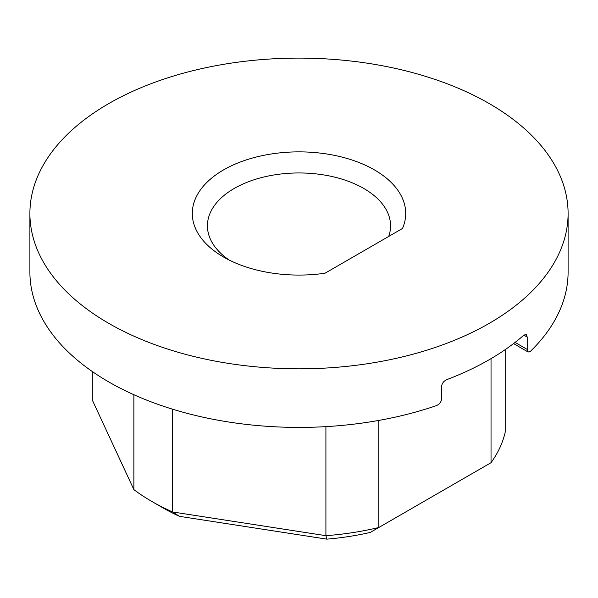 <?xml version="1.0" encoding="UTF-8"?>
<svg xmlns="http://www.w3.org/2000/svg" width="598" height="598" viewBox="0 0 598 598"><rect width="100%" height="100%" fill="white"/><g stroke="black" fill="none" stroke-linecap="round" stroke-linejoin="round"><path stroke-width="0.9" d="M223.547 257.028L223.547 257.028A106.698 61.601 180 0 1 223.555 169.914A106.698 61.601 180 0 1 374.453 169.914A106.698 61.601 180 0 1 402.484 228.488L325.013 273.219A106.698 61.601 180 0 1 223.547 257.028M388.7 236.449A91.569 52.863 0 0 0 390.569 225.827A91.569 52.863 0 0 0 363.748 188.445A91.569 52.863 0 0 0 263.957 176.986A91.569 52.863 0 0 0 207.431 225.827A91.569 52.863 0 0 0 229.311 260.123M179.467 516.343L172.59 511.963L325.91 535.681A207.954 120.063 0 0 0 378.796 527.503L370.259 532.429A192.818 111.325 180 0 1 326.874 539.142L179.467 516.343A192.818 111.325 180 0 1 162.656 507.709L162.656 507.709A192.818 111.325 180 0 1 162.649 507.702L151.952 501.528A207.954 120.063 0 0 0 172.59 511.963L172.59 409.204M92.795 371.866L92.795 401.094L133.877 489.613A207.954 120.063 0 0 0 151.952 501.528L162.656 507.709M108.716 323.331A269.1 155.36 0 0 0 401.983 357.006A269.1 155.36 0 0 0 568.1 213.471A269.1 155.36 0 0 0 489.284 103.611A269.1 155.36 0 0 0 196.017 69.936A269.1 155.36 0 0 0 29.9 213.471A269.1 155.36 0 0 0 108.716 323.331M29.9 213.471L29.9 272.045A269.1 155.36 0 0 0 108.716 381.905A269.1 155.36 0 0 0 436.278 405.676C439.485 404.3 441.257 402.028 441.593 398.859L441.593 386.502C441.944 383.363 443.686 381.076 446.811 379.633A269.1 155.36 180 0 0 523.87 335.142L526.247 334.469L527.212 337.07L527.212 349.434L528.176 352.035L530.456 351.303A269.1 155.36 0 0 0 568.1 272.045L568.1 213.471M133.877 394.725L133.877 489.613M325.91 426.628L325.91 535.681L326.874 539.142M491.033 358.643L491.033 462.703L378.796 527.503L378.796 420.424M491.033 462.703A207.954 120.063 0 0 0 505.205 432.167L505.205 349.628M515.065 342.415L527.212 349.434M527.212 337.07L523.87 335.142M513.54 343.588L528.176 352.035"/></g></svg>
